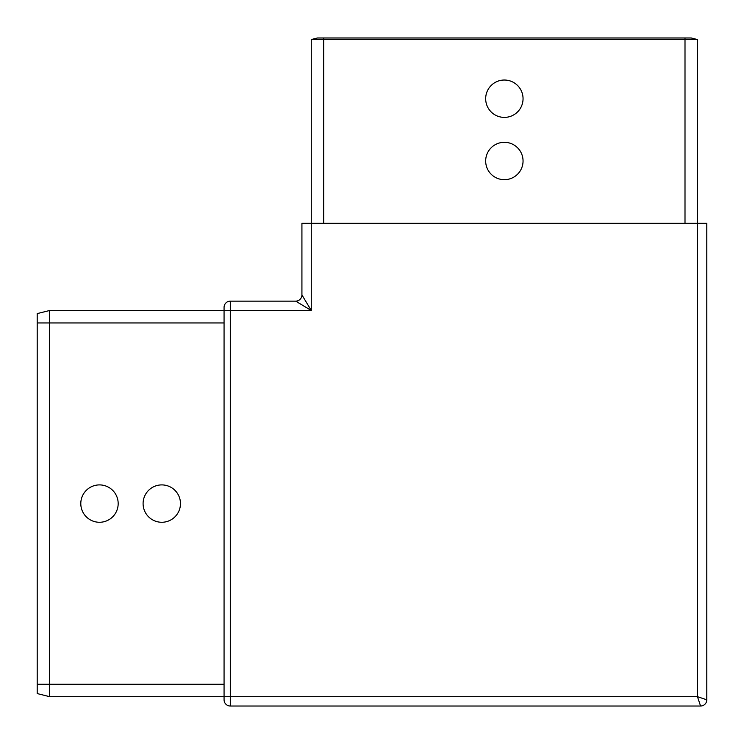 <?xml version="1.0" encoding="UTF-8"?>
<svg xmlns="http://www.w3.org/2000/svg" width="744" height="744" viewBox="0 0 744 744"><rect width="100%" height="100%" fill="white"/><g stroke="black" fill="none" stroke-linecap="round" stroke-linejoin="round"><path stroke-width="1.12" d="M504.367 80.026A18.684 18.684 45 0 0 485.674 98.71A18.684 18.684 45 0 0 504.367 117.394A18.684 18.684 45 0 0 523.051 98.71A18.684 18.684 45 0 0 504.367 80.026M504.367 142.309A18.684 18.684 45 0 0 485.674 161.002A18.684 18.684 45 0 0 504.367 179.685A18.684 18.684 45 0 0 523.051 161.002A18.684 18.684 45 0 0 504.367 142.309M99.491 522.269A18.684 18.684 0 0 1 80.798 503.586A18.684 18.684 0 0 1 99.491 484.902A18.684 18.684 0 0 1 118.175 503.586A18.684 18.684 0 0 1 99.491 522.269M161.773 522.269A18.684 18.684 0 0 1 143.09 503.586A18.684 18.684 0 0 1 161.773 484.902A18.684 18.684 0 0 1 180.467 503.586A18.684 18.684 0 0 1 161.773 522.269M230.296 301.143L230.296 706.019A6.231 6.231 0 0 1 224.065 699.797L224.065 307.374A6.231 6.231 0 0 1 230.296 301.143L295.694 301.143L311.271 310.49L311.271 223.284L706.8 223.284L706.8 699.797A6.231 6.231 0 0 1 700.569 706.019L697.454 696.682L706.8 699.797M224.065 699.797A6.231 6.231 0 0 0 230.296 706.019L700.569 706.019M49.662 696.682L37.2 693.566L37.2 313.605L49.662 310.49L311.271 310.49L301.924 294.922L301.924 223.284L311.271 223.284L311.271 39.534L311.271 223.284L311.271 39.534L317.502 37.981L691.232 37.981L697.454 39.534L697.454 696.682L49.662 696.682L49.662 684.22L224.065 684.22M49.662 310.49L49.662 684.22L37.2 684.22M691.232 37.981L697.454 39.534L311.271 39.534M301.924 294.922A6.231 6.231 0 0 1 295.694 301.143A6.231 6.231 0 0 0 301.924 294.922M37.2 322.952L224.065 322.952M323.724 37.981L323.724 223.284M685.001 37.981L685.001 223.284"/></g></svg>
